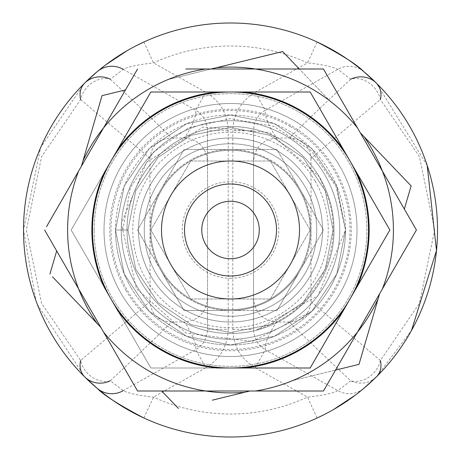 <?xml version="1.0" encoding="UTF-8"?>
<svg xmlns="http://www.w3.org/2000/svg" width="460" height="460" viewBox="0 0 460 460"><rect width="100%" height="100%" fill="white"/><g stroke="black" fill="none" stroke-linecap="round" stroke-linejoin="round"><path stroke-width="0.34" stroke-dasharray="2.3 1.72" d="M84.565 83.208L40.675 147.476L23.517 230L36.012 300.84M37.306 304.296L84.565 376.792M324.219 414.575L333.448 409.595M355.482 395.019L356.402 394.318M317.135 41.992L307.51 62.882C322.609 64.544 332.695 66.694 337.772 69.345L350.727 79.218A23 18.4 -132.9 0 1 380.397 99.515L419.411 156.647L434.666 230L419.411 303.353L380.397 360.485A23 18.4 -47.1 0 1 350.727 380.782A23 22.35 -134.8 0 0 376.464 376.792L411.453 330.55M427.202 165.479L376.464 83.208M136.81 45.425L127.581 50.404M105.547 64.981L104.627 65.682M380.397 360.485L311.017 301.634C309.718 314.513 302.49 321.304 289.34 322C307.384 339.813 327.848 359.409 350.727 380.782L337.772 390.655C332.758 393.288 322.673 395.439 307.51 397.118A184 184 0 0 1 153.519 397.118C138.42 395.456 128.334 393.306 123.257 390.655L110.302 380.782A23 18.4 47.1 0 1 80.632 360.485L41.618 303.353L26.364 230L41.618 156.647L80.632 99.515A23 18.4 132.9 0 1 110.302 79.218L123.257 69.345C128.271 66.711 138.356 64.561 153.519 62.882A184 184 0 0 1 307.51 62.882L255.208 92.287C240.827 101.062 233.364 113.856 232.817 130.674L232.817 329.325C233.381 346.173 240.844 358.972 255.208 367.712L307.51 397.118L317.135 418.008A207 207 0 0 1 143.894 418.008A207 207 0 0 0 317.135 418.008M110.302 380.782C133.084 359.513 153.548 339.917 171.689 322L184.517 322C192.596 334.38 196.334 343.631 195.73 349.749L205.821 367.712L153.519 397.118L143.894 418.008M255.208 367.712L265.299 349.749L337.772 390.655A23 22.707 -130.1 0 0 363.722 388.441M253.517 297.965L253.517 329.325C253.977 338.508 257.911 345.316 265.299 349.749C264.701 343.637 268.445 334.391 276.517 322C262.321 320.378 254.65 312.369 253.517 297.965L253.517 162.035C254.598 147.643 262.269 139.627 276.517 138C268.433 125.62 264.695 116.368 265.299 110.251L337.772 69.345A23 22.707 130.1 0 1 363.722 71.559M143.894 41.992L153.519 62.882L205.821 92.287L195.73 110.251C196.328 116.363 192.585 125.614 184.517 138L171.689 138C153.548 120.083 133.084 100.487 110.302 79.218M205.821 367.712C220.202 358.938 227.665 346.144 228.217 329.325L207.517 329.325C207.109 338.37 203.182 345.178 195.73 349.749L123.257 390.655M228.217 329.325L228.217 130.674C227.648 113.827 220.185 101.027 205.821 92.287M289.34 322L276.517 322M350.727 79.218C327.945 100.487 307.481 120.083 289.34 138C302.45 138.661 309.678 145.452 311.017 158.367L380.397 99.515M311.017 158.367L311.017 301.634M276.517 138L289.34 138M232.817 329.325L253.517 329.325L253.517 130.674C253.92 121.63 257.847 114.822 265.299 110.251L255.208 92.287M123.257 69.345L195.73 110.251C203.119 114.684 207.052 121.492 207.517 130.674L207.517 329.325L207.517 130.674L228.217 130.674M80.632 99.515L150.017 158.367L150.017 301.634L80.632 360.485M171.689 322C158.579 321.339 151.352 314.548 150.017 301.634M150.017 158.367C151.311 145.487 158.539 138.696 171.689 138M184.517 138C198.708 139.621 206.379 147.631 207.517 162.035M207.517 297.965C206.431 312.357 198.76 320.373 184.517 322M253.517 162.035L253.517 130.674L232.817 130.674M160.799 270.25L184.04 310.5L276.989 310.5L323.466 230L276.989 149.5L184.04 149.5L137.563 230L160.799 270.25A80.5 80.5 0 0 0 300.23 270.25L323.466 230L276.989 149.5L184.04 149.5L137.563 230L184.04 310.5L276.989 310.5L300.23 270.25A80.5 80.5 0 0 0 230.517 149.5A80.5 80.5 0 0 0 160.799 270.25M230.517 310.5A80.5 80.5 0 0 0 300.23 189.75A80.5 80.5 0 0 0 160.799 189.75A80.5 80.5 0 0 0 230.517 310.5L184.04 310.5L137.563 230L184.04 149.5L276.989 149.5L323.466 230L276.989 310.5L323.466 230L276.989 149.5L184.04 149.5L137.563 230L184.04 310.5L230.517 310.5M230.517 126.5A103.5 103.5 0 0 0 140.881 281.75A103.5 103.5 0 0 0 320.148 281.75A103.5 103.5 0 0 0 230.517 126.5A103.5 103.5 0 0 1 320.148 281.75A103.5 103.5 0 0 1 140.881 281.75A103.5 103.5 0 0 1 230.517 126.5A103.5 103.5 0 0 1 320.148 281.75A103.5 103.5 0 0 1 140.881 281.75A103.5 103.5 0 0 1 230.517 126.5M122.803 230L130.381 187.87L153.577 152.018L188.767 127.736L230.517 118.645L273.959 126.471L311.012 150.426L336.093 186.731L345.517 230L336.76 274.01L311.834 311.316L274.522 336.248L230.517 345L186.507 336.248L149.195 311.316L124.269 274.01L115.517 230L124.269 185.989L149.195 148.683L186.507 123.751L230.517 115L274.522 123.751L311.834 148.683L336.76 185.989L345.517 230L336.76 274.01L311.834 311.316L274.522 336.248L230.517 345L186.507 336.248L149.195 311.316L124.269 274.01L115.517 230L124.269 185.989L149.195 148.683L186.507 123.751L230.517 115L274.522 123.751L311.834 148.683L336.76 185.989L345.517 230L336.76 274.01L311.834 311.316L274.522 336.248L230.517 345L186.507 336.248L149.195 311.316L124.269 274.01L115.517 230L124.269 185.989L149.195 148.683L186.507 123.751L230.517 115L274.522 123.751L311.834 148.683L336.76 185.989L345.517 230L336.76 274.01L311.834 311.316L274.522 336.248L230.517 345L186.507 336.248L149.195 311.316L124.269 274.01L115.517 230L124.269 185.989L149.195 148.683L186.507 123.751L230.517 115L274.522 123.751L311.834 148.683L336.76 185.989L345.517 230L336.76 274.01L311.834 311.316L274.522 336.248L230.517 345L186.507 336.248L149.195 311.316L124.269 274.01L115.517 230L124.269 185.989L149.195 148.683L186.507 123.751L230.517 115L274.522 123.751L311.834 148.683L336.76 185.989L345.517 230L336.76 274.01L311.834 311.316L274.522 336.248L230.517 345L186.507 336.248L149.195 311.316L124.269 274.01L115.517 230L124.269 185.989L149.195 148.683L186.507 123.751L230.517 115L274.522 123.751L311.834 148.683L336.76 185.989L345.517 230L336.76 274.01L311.834 311.316L274.522 336.248L230.517 345L186.507 336.248L149.195 311.316L124.269 274.01L115.517 230L124.269 185.989L149.195 148.683L186.507 123.751L230.517 115L274.522 123.751L311.834 148.683L336.76 185.989L345.517 230L336.76 274.01L311.834 311.316L274.522 336.248L230.517 345L186.507 336.248L149.195 311.316L124.269 274.01L115.517 230L124.269 185.989L149.195 148.683L186.507 123.751L230.517 115L274.522 123.751L311.834 148.683L336.76 185.989L345.517 230L336.76 274.01L311.834 311.316L274.522 336.248L230.517 345L186.507 336.248L149.195 311.316L124.269 274.01L115.517 230L124.269 185.989L149.195 148.683L186.507 123.751L230.517 115L274.522 123.751L311.834 148.683L336.76 185.989L345.517 230L336.76 274.01L311.834 311.316L274.522 336.248L230.517 345L186.507 336.248L149.195 311.316L124.269 274.01L115.517 230L124.269 185.989L149.195 148.683L186.507 123.751L230.517 115L274.522 123.751L311.834 148.683L336.76 185.989L345.517 230L336.76 274.01L311.834 311.316L274.522 336.248L230.517 345L186.507 336.248L149.195 311.316L124.269 274.01L115.517 230L124.269 185.989L149.195 148.683L186.507 123.751L230.517 115L274.522 123.751L311.834 148.683L336.76 185.989L345.517 230L336.76 274.01L311.834 311.316L274.522 336.248L230.517 345L186.507 336.248L149.195 311.316L124.269 274.01L115.517 230L124.269 185.989L149.195 148.683L186.507 123.751L230.517 115L274.522 123.751L311.834 148.683L336.76 185.989L345.517 230L336.76 274.01L311.834 311.316L274.522 336.248L230.517 345L186.507 336.248L149.195 311.316L124.269 274.01L115.517 230L124.269 185.989L149.195 148.683L186.507 123.751L230.517 115L274.522 123.751L311.834 148.683L336.76 185.989L345.517 230L336.76 274.01L311.834 311.316L274.522 336.248L230.517 345L186.507 336.248L149.195 311.316L124.269 274.01L115.517 230L124.269 185.989L149.195 148.683L186.507 123.751L230.517 115L274.522 123.751L311.834 148.683L336.76 185.989L345.517 230L336.76 274.01L311.834 311.316L274.522 336.248L230.517 345L186.507 336.248L149.195 311.316L124.269 274.01L115.517 230L124.269 185.989L149.195 148.683L186.507 123.751L230.517 115L274.522 123.751L311.834 148.683L336.76 185.989L345.517 230L336.76 274.01L311.834 311.316L274.522 336.248L230.517 345L186.507 336.248L149.195 311.316L124.269 274.01L115.517 230L124.269 185.989L149.195 148.683L186.507 123.751L230.517 115L274.522 123.751L311.834 148.683L336.76 185.989L345.517 230L336.76 274.01L311.834 311.316L274.522 336.248L230.517 345L186.507 336.248L149.195 311.316L124.269 274.01L115.517 230L124.269 185.989L149.195 148.683L186.507 123.751L230.517 115L274.522 123.751L311.834 148.683L336.76 185.989L345.517 230L336.76 274.01L311.834 311.316L274.522 336.248L230.517 345L186.507 336.248L149.195 311.316L124.269 274.01L115.517 230L124.269 185.989L149.195 148.683L186.507 123.751L230.517 115L274.522 123.751L311.834 148.683L336.76 185.989L345.517 230L336.76 274.01L311.834 311.316L274.522 336.248L230.517 345L186.507 336.248L149.195 311.316L124.269 274.01L115.517 230L124.269 185.989L149.195 148.683L186.507 123.751L230.517 115L274.522 123.751L311.834 148.683L336.76 185.989L345.517 230L336.76 274.01L311.834 311.316L274.522 336.248L230.517 345L186.507 336.248L149.195 311.316L124.269 274.01L115.517 230L124.269 185.989L149.195 148.683L186.507 123.751L230.517 115L274.522 123.751L311.834 148.683L336.76 185.989L345.517 230L336.76 274.01L311.834 311.316L274.522 336.248L230.517 345L186.507 336.248L149.195 311.316L124.269 274.01L115.517 230L124.269 185.989L149.195 148.683L186.507 123.751L230.517 115L274.522 123.751L311.834 148.683L336.76 185.989L345.517 230L336.76 274.01L311.834 311.316L274.522 336.248L230.517 345L186.507 336.248L149.195 311.316L124.269 274.01L115.517 230L124.269 185.989L149.195 148.683L186.507 123.751L230.517 115L274.522 123.751L311.834 148.683L336.76 185.989L345.517 230A115 115 0 0 1 311.834 311.316L336.76 274.01L345.517 230L336.76 185.989L311.834 148.683L274.522 123.751L230.517 115L186.507 123.751L149.195 148.683L124.269 185.989L115.517 230L124.269 274.01L149.195 311.316L186.507 336.248L230.517 345L274.522 336.248L311.834 311.316L336.76 274.01L345.517 230L336.76 185.989L311.834 148.683L274.522 123.751L230.517 115L186.507 123.751L149.195 148.683L124.269 185.989L115.517 230L124.269 274.01L149.195 311.316L186.507 336.248L230.517 345L274.522 336.248L311.834 311.316L336.76 274.01L345.517 230L336.76 185.989L311.834 148.683L274.522 123.751L230.517 115L186.507 123.751L149.195 148.683L124.269 185.989L115.517 230L124.269 274.01L149.195 311.316L186.507 336.248L230.517 345L274.522 336.248L311.834 311.316L336.76 274.01L345.517 230L336.76 185.989L311.834 148.683L274.522 123.751L230.517 115L186.507 123.751L149.195 148.683L124.269 185.989L115.517 230L124.269 274.01L149.195 311.316L186.507 336.248L230.517 345L274.522 336.248L311.834 311.316L336.76 274.01L345.517 230L336.76 185.989L311.834 148.683L274.522 123.751L230.517 115L186.507 123.751L149.195 148.683L124.269 185.989L115.517 230L124.269 274.01L149.195 311.316L186.507 336.248L230.517 345L274.522 336.248L311.834 311.316L336.76 274.01L345.517 230L336.76 185.989L311.834 148.683L274.522 123.751L230.517 115L186.507 123.751L149.195 148.683L124.269 185.989L115.517 230L124.269 274.01L149.195 311.316L186.507 336.248L230.517 345L274.522 336.248L311.834 311.316L336.76 274.01L345.517 230L336.76 185.989L311.834 148.683L274.522 123.751L230.517 115L186.507 123.751L149.195 148.683L124.269 185.989L115.517 230L124.269 274.01L149.195 311.316L186.507 336.248L230.517 345L274.522 336.248L311.834 311.316L336.76 274.01L345.517 230L336.76 185.989L311.834 148.683L274.522 123.751L230.517 115L186.507 123.751L149.195 148.683L124.269 185.989L115.517 230L124.269 274.01L149.195 311.316L186.507 336.248L230.517 345L274.522 336.248L311.834 311.316L336.76 274.01L345.517 230L336.76 185.989L311.834 148.683L274.522 123.751L230.517 115L186.507 123.751L149.195 148.683L124.269 185.989L115.517 230L124.269 274.01L149.195 311.316L186.507 336.248L230.517 345L274.522 336.248L311.834 311.316L336.76 274.01L345.517 230L336.76 185.989L311.834 148.683L274.522 123.751L230.517 115L186.507 123.751L149.195 148.683L124.269 185.989L115.517 230L124.269 274.01L149.195 311.316L186.507 336.248L230.517 345L274.522 336.248L311.834 311.316L336.76 274.01L345.517 230L336.76 185.989L311.834 148.683L274.522 123.751L230.517 115L186.507 123.751L149.195 148.683L124.269 185.989L115.517 230L124.269 274.01L149.195 311.316L186.507 336.248L230.517 345L274.522 336.248L311.834 311.316L336.76 274.01L345.517 230L336.76 185.989L311.834 148.683L274.522 123.751L230.517 115L186.507 123.751L149.195 148.683L124.269 185.989L115.517 230L124.269 274.01L149.195 311.316L186.507 336.248L230.517 345L274.522 336.248L311.834 311.316L336.76 274.01L345.517 230L336.76 185.989L311.834 148.683L274.522 123.751L230.517 115L186.507 123.751L149.195 148.683L124.269 185.989L115.517 230L124.269 274.01L149.195 311.316L186.507 336.248L230.517 345L274.522 336.248L311.834 311.316L336.76 274.01L345.517 230L336.76 185.989L311.834 148.683L274.522 123.751L230.517 115L186.507 123.751L149.195 148.683L124.269 185.989L115.517 230L124.269 274.01L149.195 311.316L186.507 336.248L230.517 345L274.522 336.248L311.834 311.316L336.76 274.01L345.517 230L336.76 185.989L311.834 148.683L274.522 123.751L230.517 115L186.507 123.751L149.195 148.683L124.269 185.989L115.517 230L124.269 274.01L149.195 311.316L186.507 336.248L230.517 345L274.522 336.248L311.834 311.316L336.76 274.01L345.517 230L336.76 185.989L311.834 148.683L274.522 123.751L230.517 115L186.507 123.751L149.195 148.683L124.269 185.989L115.517 230L124.269 274.01L149.195 311.316L186.507 336.248L230.517 345L274.522 336.248L311.834 311.316L336.76 274.01L345.517 230L336.76 185.989L311.834 148.683L274.522 123.751L230.517 115L186.507 123.751L149.195 148.683L124.269 185.989L115.517 230L124.269 274.01L149.195 311.316L186.507 336.248L230.517 345L274.522 336.248L311.834 311.316L336.76 274.01L345.517 230L336.76 185.989L311.834 148.683L274.522 123.751L230.517 115L186.507 123.751L149.195 148.683L124.269 185.989L115.517 230L124.269 274.01L149.195 311.316L186.507 336.248L230.517 345L274.522 336.248L311.834 311.316L336.76 274.01L345.517 230L336.76 185.989L311.834 148.683L274.522 123.751L230.517 115L186.507 123.751L149.195 148.683L124.269 185.989L115.517 230L124.269 274.01L149.195 311.316L186.507 336.248L230.517 345L274.522 336.248L311.834 311.316L336.76 274.01L345.517 230L336.76 185.989L311.834 148.683L274.522 123.751L230.517 115L186.507 123.751L149.195 148.683L124.269 185.989L115.517 230L124.269 274.01L149.195 311.316L186.507 336.248L230.517 345L274.522 336.248L311.834 311.316L336.76 274.01L345.517 230L336.76 185.989L311.834 148.683L274.522 123.751L230.517 115L186.507 123.751L149.195 148.683L124.269 185.989L115.517 230L124.269 274.01L149.195 311.316L186.507 336.248L230.517 345L274.522 336.248L311.834 311.316L336.76 274.01L345.517 230L336.76 185.989L311.834 148.683L274.522 123.751L230.517 115L186.507 123.751L149.195 148.683L124.269 185.989L115.517 230L127.966 230L135.769 190.756L157.998 157.487L191.268 135.257L230.517 127.449L269.761 135.257L303.031 157.487L325.26 190.756L333.063 230L325.26 269.244L303.031 302.513L269.761 324.743L230.517 332.551L191.268 324.743L157.998 302.513L135.769 269.244L127.966 230L135.769 190.756L157.998 157.487L191.268 135.257L230.517 127.449L269.761 135.257L303.031 157.487L325.26 190.756L333.063 230L325.26 269.244L303.031 302.513L269.761 324.743L230.517 332.551L191.268 324.743L157.998 302.513L135.769 269.244L127.966 230L135.769 190.756L157.998 157.487L191.268 135.257L230.517 127.449L269.761 135.257L303.031 157.487L325.26 190.756L333.063 230L325.26 269.244L303.031 302.513L269.761 324.743L230.517 332.551L191.268 324.743L157.998 302.513L135.769 269.244L127.966 230L135.769 190.756L157.998 157.487L191.268 135.257L230.517 127.449L269.761 135.257L303.031 157.487L325.26 190.756L333.063 230L325.26 269.244L303.031 302.513L269.761 324.743L230.517 332.551L191.268 324.743L157.998 302.513L135.769 269.244L127.966 230L135.769 190.756L157.998 157.487L191.268 135.257L230.517 127.449L269.761 135.257L303.031 157.487L325.26 190.756L333.063 230L325.26 269.244L303.031 302.513L269.761 324.743L230.517 332.551L191.268 324.743L157.998 302.513L135.769 269.244L127.966 230L135.769 190.756L157.998 157.487L191.268 135.257L230.517 127.449L269.761 135.257L303.031 157.487L325.26 190.756L333.063 230L325.26 269.244L303.031 302.513L269.761 324.743L230.517 332.551L191.268 324.743L157.998 302.513L135.769 269.244L127.966 230L135.769 190.756L157.998 157.487L191.268 135.257L230.517 127.449L269.761 135.257L303.031 157.487L325.26 190.756L333.063 230L325.26 269.244L303.031 302.513L269.761 324.743L230.517 332.551L191.268 324.743L157.998 302.513L135.769 269.244L127.966 230L135.769 190.756L157.998 157.487L191.268 135.257L230.517 127.449L269.761 135.257L303.031 157.487L325.26 190.756L333.063 230L325.26 269.244L303.031 302.513L269.761 324.743L230.517 332.551L191.268 324.743L157.998 302.513L135.769 269.244L127.966 230L135.769 190.756L157.998 157.487L191.268 135.257L230.517 127.449L269.761 135.257L303.031 157.487L325.26 190.756L333.063 230L325.26 269.244L303.031 302.513L269.761 324.743L230.517 332.551L191.268 324.743L157.998 302.513L135.769 269.244L127.966 230L135.769 190.756L157.998 157.487L191.268 135.257L230.517 127.449L269.761 135.257L303.031 157.487L325.26 190.756L333.063 230L325.26 269.244L303.031 302.513L269.761 324.743L230.517 332.551L191.268 324.743L157.998 302.513L135.769 269.244L127.966 230L135.769 190.756L157.998 157.487L191.268 135.257L230.517 127.449L269.761 135.257L303.031 157.487L325.26 190.756L333.063 230L325.26 269.244L303.031 302.513L269.761 324.743L230.517 332.551L191.268 324.743L157.998 302.513L135.769 269.244L127.966 230L135.769 190.756L157.998 157.487L191.268 135.257L230.517 127.449L269.761 135.257L303.031 157.487L325.26 190.756L333.063 230L325.26 269.244L303.031 302.513L269.761 324.743L230.517 332.551L191.268 324.743L157.998 302.513L135.769 269.244L127.966 230L135.769 190.756L157.998 157.487L191.268 135.257L230.517 127.449L269.761 135.257L303.031 157.487L325.26 190.756L333.063 230L325.26 269.244L303.031 302.513L269.761 324.743L230.517 332.551L191.268 324.743L157.998 302.513L135.769 269.244L127.966 230L135.769 190.756L157.998 157.487L191.268 135.257L230.517 127.449L269.761 135.257L303.031 157.487L325.26 190.756L333.063 230L325.26 269.244L303.031 302.513L269.761 324.743L230.517 332.551L191.268 324.743L157.998 302.513L135.769 269.244L127.966 230L135.769 190.756L157.998 157.487L191.268 135.257L230.517 127.449L269.761 135.257L303.031 157.487L325.26 190.756L333.063 230L325.26 269.244L303.031 302.513L269.761 324.743L230.517 332.551L191.268 324.743L157.998 302.513L135.769 269.244L127.966 230L135.769 190.756L157.998 157.487L191.268 135.257L230.517 127.449L269.761 135.257L303.031 157.487L325.26 190.756L333.063 230L325.26 269.244L303.031 302.513L269.761 324.743L230.517 332.551L191.268 324.743L157.998 302.513L135.769 269.244L127.966 230L135.769 190.756L157.998 157.487L191.268 135.257L230.517 127.449L269.761 135.257L303.031 157.487L325.26 190.756L333.063 230L325.26 269.244L303.031 302.513L269.761 324.743L230.517 332.551L191.268 324.743L157.998 302.513L135.769 269.244L127.966 230L135.769 190.756L157.998 157.487L191.268 135.257L230.517 127.449L269.761 135.257L303.031 157.487L325.26 190.756L333.063 230L325.26 269.244L303.031 302.513L269.761 324.743L230.517 332.551L191.268 324.743L157.998 302.513L135.769 269.244L127.966 230L135.769 190.756L157.998 157.487L191.268 135.257L230.517 127.449L269.761 135.257L303.031 157.487L325.26 190.756L333.063 230L325.26 269.244L303.031 302.513L269.761 324.743L230.517 332.551L191.268 324.743L157.998 302.513L135.769 269.244L127.966 230L135.769 190.756L157.998 157.487L191.268 135.257L230.517 127.449L269.761 135.257L303.031 157.487L325.26 190.756L333.063 230L325.26 269.244L303.031 302.513L269.761 324.743L230.517 332.551L191.268 324.743L157.998 302.513L135.769 269.244L127.966 230L135.769 190.756L157.998 157.487L191.268 135.257L230.517 127.449L269.761 135.257L303.031 157.487L325.26 190.756L333.063 230L325.26 269.244L303.031 302.513L269.761 324.743L230.517 332.551L191.268 324.743L157.998 302.513L135.769 269.244L127.966 230L135.769 190.756L157.998 157.487L191.268 135.257L230.517 127.449L269.761 135.257L303.031 157.487L325.26 190.756L333.063 230L325.26 269.244L303.031 302.513L269.761 324.743L230.517 332.551L191.268 324.743L157.998 302.513L135.769 269.244L127.966 230L135.769 190.756L157.998 157.487L191.268 135.257L230.517 127.449L269.761 135.257L303.031 157.487L325.26 190.756L319.338 176.864A103.5 103.5 0 0 0 133.072 264.897A103.5 103.5 0 0 0 255.748 330.378L317.964 295.711L345.517 230A115 115 0 0 1 230.517 345A115 115 0 0 1 115.517 230L127.966 230L135.769 190.756L157.998 157.487L191.268 135.257L230.517 127.449L269.761 135.257L303.031 157.487L325.26 190.756L333.063 230L325.26 269.244L303.031 302.513L269.761 324.743L230.517 332.551L191.268 324.743L157.998 302.513L135.769 269.244L127.966 230L135.769 190.756L157.998 157.487L191.268 135.257L230.517 127.449L269.761 135.257L303.031 157.487L325.26 190.756L333.063 230L325.26 269.244L303.031 302.513L269.761 324.743L230.517 332.551L191.268 324.743L157.998 302.513L135.769 269.244L127.966 230L135.769 190.756L157.998 157.487L191.268 135.257L230.517 127.449L269.761 135.257L303.031 157.487L325.26 190.756L333.063 230L325.26 269.244L303.031 302.513L269.761 324.743L230.517 332.551L191.268 324.743L157.998 302.513L135.769 269.244L127.966 230L135.769 190.756L157.998 157.487L191.268 135.257L230.517 127.449L269.761 135.257L303.031 157.487L325.26 190.756L333.063 230L325.26 269.244L303.031 302.513L269.761 324.743L230.517 332.551L191.268 324.743L157.998 302.513L135.769 269.244L127.966 230L135.769 190.756L157.998 157.487L191.268 135.257L230.517 127.449L269.761 135.257L303.031 157.487L325.26 190.756L333.063 230L325.26 269.244L303.031 302.513L269.761 324.743L230.517 332.551L191.268 324.743L157.998 302.513L135.769 269.244L127.966 230L135.769 190.756L157.998 157.487L191.268 135.257L230.517 127.449L269.761 135.257L303.031 157.487L325.26 190.756L333.063 230L325.26 269.244L303.031 302.513L269.761 324.743L230.517 332.551L191.268 324.743L157.998 302.513L135.769 269.244L127.966 230L135.769 190.756L157.998 157.487L191.268 135.257L230.517 127.449L269.761 135.257L303.031 157.487L325.26 190.756L333.063 230L325.26 269.244L303.031 302.513L269.761 324.743L230.517 332.551L191.268 324.743L157.998 302.513L135.769 269.244L127.966 230L135.769 190.756L157.998 157.487L191.268 135.257L230.517 127.449L269.761 135.257L303.031 157.487L325.26 190.756L333.063 230L325.26 269.244L303.031 302.513L269.761 324.743L230.517 332.551L191.268 324.743L157.998 302.513L135.769 269.244L127.966 230L135.769 190.756L157.998 157.487L191.268 135.257L230.517 127.449L269.761 135.257L303.031 157.487L325.26 190.756L333.063 230L325.26 269.244L303.031 302.513L269.761 324.743L230.517 332.551L191.268 324.743L157.998 302.513L135.769 269.244L127.966 230L135.769 190.756L157.998 157.487L191.268 135.257L230.517 127.449L269.761 135.257L303.031 157.487L325.26 190.756L333.063 230L325.26 269.244L303.031 302.513L269.761 324.743L230.517 332.551L191.268 324.743L157.998 302.513L135.769 269.244L127.966 230L135.769 190.756L157.998 157.487L191.268 135.257L230.517 127.449L269.761 135.257L303.031 157.487L325.26 190.756L333.063 230L325.26 269.244L303.031 302.513L269.761 324.743L230.517 332.551L191.268 324.743L157.998 302.513L135.769 269.244L127.966 230L135.769 190.756L157.998 157.487L191.268 135.257L230.517 127.449L269.761 135.257L303.031 157.487L325.26 190.756L333.063 230L325.26 269.244L303.031 302.513L269.761 324.743L230.517 332.551L191.268 324.743L157.998 302.513L135.769 269.244L127.966 230L135.769 190.756L157.998 157.487L191.268 135.257L230.517 127.449L269.761 135.257L303.031 157.487L325.26 190.756L333.063 230L325.26 269.244L303.031 302.513L269.761 324.743L230.517 332.551L191.268 324.743L157.998 302.513L135.769 269.244L127.966 230L135.769 190.756L157.998 157.487L191.268 135.257L230.517 127.449L269.761 135.257L303.031 157.487L325.26 190.756L333.063 230L325.26 269.244L303.031 302.513L269.761 324.743L230.517 332.551L191.268 324.743L157.998 302.513L135.769 269.244L127.966 230L135.769 190.756L157.998 157.487L191.268 135.257L230.517 127.449L269.761 135.257L303.031 157.487L325.26 190.756L333.063 230L325.26 269.244L303.031 302.513L269.761 324.743L230.517 332.551L191.268 324.743L157.998 302.513L135.769 269.244L127.966 230L135.769 190.756L157.998 157.487L191.268 135.257L230.517 127.449L269.761 135.257L303.031 157.487L325.26 190.756L333.063 230L325.26 269.244L303.031 302.513L269.761 324.743L230.517 332.551L191.268 324.743L157.998 302.513L135.769 269.244L127.966 230L135.769 190.756L157.998 157.487L191.268 135.257L230.517 127.449L269.761 135.257L303.031 157.487L325.26 190.756L333.063 230L325.26 269.244L303.031 302.513L269.761 324.743L230.517 332.551L191.268 324.743L157.998 302.513L135.769 269.244L127.966 230L135.769 190.756L157.998 157.487L191.268 135.257L230.517 127.449L269.761 135.257L303.031 157.487L325.26 190.756L333.063 230L325.26 269.244L303.031 302.513L269.761 324.743L230.517 332.551L191.268 324.743L157.998 302.513L135.769 269.244L127.966 230L135.769 190.756L157.998 157.487L191.268 135.257L230.517 127.449L269.761 135.257L303.031 157.487L325.26 190.756L333.063 230L325.26 269.244L303.031 302.513L269.761 324.743L230.517 332.551L191.268 324.743L157.998 302.513L135.769 269.244L127.966 230L135.769 190.756L157.998 157.487L191.268 135.257L230.517 127.449L269.761 135.257L303.031 157.487L325.26 190.756L333.063 230L325.26 269.244L303.031 302.513L269.761 324.743L230.517 332.551L191.268 324.743L157.998 302.513L135.769 269.244L127.966 230L135.769 190.756L157.998 157.487L191.268 135.257L230.517 127.449L269.761 135.257L303.031 157.487L325.26 190.756L333.063 230L325.26 269.244L303.031 302.513L269.761 324.743L230.517 332.551L191.268 324.743L157.998 302.513L135.769 269.244L127.966 230L135.769 190.756L157.998 157.487L191.268 135.257L230.517 127.449L269.761 135.257L303.031 157.487L325.26 190.756L333.063 230L325.26 269.244L303.031 302.513L269.761 324.743L230.517 332.551L191.268 324.743L157.998 302.513L135.769 269.244L127.966 230L135.769 190.756L157.998 157.487L191.268 135.257L230.517 127.449L269.761 135.257L303.031 157.487L325.26 190.756L333.063 230L325.26 269.244L303.031 302.513L269.761 324.743C321.022 304.917 347.484 241.017 325.26 190.756M311.834 311.316L252.27 341.516L186.15 333.092L136.453 288.621L121.29 223.692L146.613 162.081L203.228 127.075L269.548 132.52L319.338 176.864M255.748 330.378L269.761 324.743M310.19 230L270.353 299L190.676 299L150.84 230L190.676 161L270.353 161L310.19 230L270.353 299L190.676 299L150.84 230L190.676 161L270.353 161L310.19 230M230.517 368A138 138 0 0 1 111.004 161A138 138 0 0 1 350.025 161A138 138 0 0 1 230.517 368L217.12 368M350.025 161L356.724 172.603M389.861 230L310.19 92L150.84 92L71.168 230L150.84 368L310.19 368L389.861 230L310.19 368L150.84 368L71.168 230L150.84 92L310.19 92L389.861 230L323.035 345.747M265.017 289.754A69 69 0 0 1 161.517 230A69 69 0 0 1 265.017 170.246A69 69 0 0 1 265.017 289.754M111.004 299A138 138 0 0 1 230.517 92A138 138 0 0 1 350.025 299A138 138 0 0 1 111.004 299A138 138 0 0 1 230.517 92A138 138 0 0 1 350.025 299A138 138 0 0 1 111.004 299M155.819 273.125A86.25 86.25 0 0 1 230.517 143.75A86.25 86.25 0 0 1 305.21 273.125A86.25 86.25 0 0 1 155.819 273.125A86.25 86.25 0 0 1 230.517 143.75A86.25 86.25 0 0 1 305.21 273.125A86.25 86.25 0 0 1 155.819 273.125M135.901 284.625A109.25 109.25 0 0 1 230.517 120.75A109.25 109.25 0 0 1 325.128 284.625A109.25 109.25 0 0 1 135.901 284.625A109.25 109.25 0 0 1 230.517 120.75A109.25 109.25 0 0 1 325.128 284.625A109.25 109.25 0 0 1 135.901 284.625A109.25 109.25 0 0 0 285.142 324.61A109.25 109.25 0 0 0 325.128 175.375A109.25 109.25 0 0 0 175.892 135.389A109.25 109.25 0 0 0 135.901 284.625A109.25 109.25 0 0 1 230.517 120.75A109.25 109.25 0 0 1 325.128 284.625A109.25 109.25 0 0 1 135.901 284.625A109.25 109.25 0 0 1 230.517 120.75A109.25 109.25 0 0 1 325.128 284.625A109.25 109.25 0 0 1 135.901 284.625M217.12 92L230.517 92M290.271 126.5A119.514 119.514 0 0 1 315.019 314.508A119.514 119.514 0 0 1 127.017 289.754A119.514 119.514 0 0 1 290.271 126.5M111.004 161L137.994 114.252M125.942 290.375A120.75 120.75 0 0 0 335.087 290.375A120.75 120.75 0 0 0 230.517 109.25A120.75 120.75 0 0 0 125.942 290.375M230.517 309.672A79.672 79.672 0 0 0 299.517 190.164A79.672 79.672 0 0 0 161.517 190.164A79.672 79.672 0 0 0 230.517 309.672A79.672 79.672 0 0 0 270.353 161A79.672 79.672 0 0 0 153.554 209.38A79.672 79.672 0 0 0 230.517 309.672M230.517 278.3A48.3 48.3 0 0 0 272.343 205.85A48.3 48.3 0 0 0 188.686 205.85A48.3 48.3 0 0 0 230.517 278.3M411.113 185.903L364.05 136.689A162.909 162.909 0 0 1 392.023 251.275A162.909 162.909 0 0 0 382.369 171.022A162.909 162.909 0 0 1 382.369 288.978L416.421 230L357.518 127.978A162.909 162.909 0 0 0 255.369 69L185.742 69M288.661 69L268.709 69M137.563 69L103.511 127.978A162.909 162.909 0 0 1 205.66 69M192.378 391L205.66 391A162.909 162.909 0 0 1 103.511 332.022L135.671 387.728M44.608 230L78.66 288.978A162.909 162.909 0 0 1 78.66 171.022L46.494 226.728M52.52 276.822L96.979 323.311A162.909 162.909 0 0 1 69.006 208.725A162.909 162.909 0 0 0 78.66 288.978L103.511 332.022M211.146 69L168.182 79.488A162.909 162.909 0 0 0 103.511 127.978L78.66 171.022M212.319 400.171L244.559 392.299A162.909 162.909 0 0 1 131.336 359.237A162.909 162.909 0 0 0 205.66 391L255.369 391A162.909 162.909 0 0 0 357.518 332.022L382.369 288.978M262.033 391L288.661 391M100.97 99.268L81.397 166.273M161.713 391L178.399 408.451M360.059 360.732L378.091 298.988A162.909 162.909 0 0 1 292.847 380.512L335.541 370.087L292.847 380.512A162.909 162.909 0 0 0 357.518 332.022M255.369 69A162.909 162.909 0 0 1 329.693 100.763L299.316 69L329.693 100.763A162.909 162.909 0 0 0 216.47 67.7L168.182 79.488A162.909 162.909 0 0 0 82.938 161.011M255.179 58.247L216.47 67.7M378.091 298.988L379.632 293.727M255.064 330.544A103.5 103.5 0 0 1 131.163 200.986A103.5 103.5 0 0 1 305.313 158.464A103.5 103.5 0 0 1 255.064 330.544A103.5 103.5 0 0 1 131.163 200.986A103.5 103.5 0 0 1 305.313 158.464A103.5 103.5 0 0 1 255.064 330.544M100.769 327.273L96.979 323.311M249.883 391L244.559 392.299M360.26 132.727L364.05 136.689M94.168 230A136.35 136.35 0 0 1 298.69 111.918A136.35 136.35 0 0 1 298.69 348.082A136.35 136.35 0 0 1 94.168 230A136.35 136.35 0 0 1 298.69 111.918A136.35 136.35 0 0 1 298.69 348.082A136.35 136.35 0 0 1 94.168 230M138.517 230A92 92 0 0 1 276.517 150.328A92 92 0 0 1 276.517 309.672A92 92 0 0 1 138.517 230A92 92 0 0 1 276.517 150.328A92 92 0 0 1 276.517 309.672A92 92 0 0 1 138.517 230M104.017 230A126.5 126.5 0 0 1 293.767 120.445A126.5 126.5 0 0 1 293.767 339.555A126.5 126.5 0 0 1 104.017 230A126.5 126.5 0 0 1 293.767 120.445A126.5 126.5 0 0 1 293.767 339.555A126.5 126.5 0 0 1 104.017 230M259.267 230A28.75 28.75 0 0 0 216.142 205.102A28.75 28.75 0 0 0 216.142 254.897A28.75 28.75 0 0 0 259.267 230M130.922 287.5A115 115 0 0 0 330.108 287.5A115 115 0 0 0 230.517 115A115 115 0 0 0 130.922 287.5M315.169 181.125A97.75 97.75 0 0 1 230.517 327.75A97.75 97.75 0 0 1 145.86 181.125A97.75 97.75 0 0 1 315.169 181.125"/><path stroke-width="0.69" d="M23.517 230A207 207 0 0 1 334.017 50.732A207 207 0 0 1 334.017 409.268A207 207 0 0 1 23.517 230M36.012 300.84L37.306 304.296M110.302 380.782A23 22.35 134.8 0 1 84.565 376.792L97.307 388.441C103.626 395.105 119.157 404.961 143.894 418.008M317.135 418.008L324.219 414.575M333.448 409.595L355.482 395.019M356.402 394.318L363.722 388.441L376.464 376.792A23 18.176 -134.8 0 0 380.397 360.485M411.453 330.55L436.482 250.533L427.202 165.479M380.397 99.515A23 18.176 134.8 0 0 376.464 83.208L363.722 71.559C357.403 64.894 341.872 55.039 317.135 41.992A207 207 0 0 0 143.894 41.992L136.81 45.425M127.581 50.404L105.547 64.981M104.627 65.682L97.307 71.559L84.565 83.208A23 22.35 -134.8 0 1 110.302 79.218M97.307 388.441A23 22.707 130.1 0 0 123.257 390.655M350.727 79.218A23 22.35 134.8 0 1 376.464 83.208M97.307 71.559A23 22.707 -130.1 0 1 123.257 69.345M84.565 83.208A23 18.176 -134.8 0 0 80.632 99.515M84.565 376.792A23 18.176 134.8 0 1 80.632 360.485M243.909 368L310.19 368L343.327 310.603A138.65 138.65 0 0 1 243.909 368L217.12 368A138.65 138.65 0 0 1 117.702 310.603L104.305 287.396A138.65 138.65 0 0 1 104.305 172.603L117.702 149.396A138.65 138.65 0 0 1 217.12 92L243.909 92A138.65 138.65 0 0 1 343.327 149.396L356.724 172.603A138.65 138.65 0 0 1 356.724 287.396L389.861 230L356.724 172.603L389.861 230M117.702 310.603L104.305 287.396M356.724 287.396L343.327 310.603M343.327 149.396L310.19 92L243.909 92M230.517 92L310.19 92L350.025 161M323.035 345.747L310.19 368L230.517 368M265.017 289.754A69 69 0 0 1 161.517 230A69 69 0 0 1 265.017 170.246A69 69 0 0 1 265.017 289.754M111.004 299A138 138 0 0 1 230.517 92A138 138 0 0 1 350.025 299A138 138 0 0 1 111.004 299M137.994 114.252L150.84 92L217.12 92L150.84 92L117.702 149.396M104.305 172.603L111.004 161M190.676 253A46 46 0 0 1 230.517 184A46 46 0 0 1 270.353 253A46 46 0 0 1 190.676 253M268.709 69L255.369 69A162.909 162.909 0 0 1 357.518 127.978L323.466 69L288.661 69M185.742 69L205.66 69A162.909 162.909 0 0 0 103.511 127.978L137.563 69M135.671 387.728L137.563 391L192.378 391M46.494 226.728L78.66 171.022A162.909 162.909 0 0 0 78.66 288.978L44.608 230M211.146 69L216.47 67.7A162.909 162.909 0 0 1 255.369 69L323.466 69L416.421 230L382.369 288.978A162.909 162.909 0 0 0 364.05 136.689L411.113 185.903L404.346 209.087L411.113 185.903M288.661 391L323.466 391L357.518 332.022L323.466 391L255.369 391A162.909 162.909 0 0 0 357.518 332.022L382.369 288.978M212.319 400.171L244.559 392.299A162.909 162.909 0 0 1 103.511 332.022L78.66 288.978A162.909 162.909 0 0 0 96.979 323.311L52.52 276.822M103.511 332.022L137.563 391L262.033 391M255.369 69L205.66 69M100.97 99.268L102.028 95.64L125.488 89.913L102.028 95.64L82.938 161.011A162.909 162.909 0 0 1 103.511 127.978L78.66 171.022M56.683 250.913L49.916 274.097L56.683 250.913M357.518 332.022A162.909 162.909 0 0 0 378.091 298.988L359.001 364.36L335.541 370.087L359.001 364.36L360.059 360.732M216.47 67.7L282.63 51.549L299.316 69L282.63 51.549L255.179 58.247M178.399 408.451L161.713 391M82.938 161.011L81.397 166.273M96.979 323.311L100.769 327.273M244.559 392.299L249.883 391M378.091 298.988L379.632 293.727M364.05 136.689L360.26 132.727M276.517 230A46 46 0 0 0 207.517 190.164A46 46 0 0 0 207.517 269.836A46 46 0 0 0 276.517 230M259.267 230A28.75 28.75 0 0 0 216.142 205.102A28.75 28.75 0 0 0 216.142 254.897A28.75 28.75 0 0 0 259.267 230M317.135 41.992A207 207 0 0 0 143.894 41.992"/></g></svg>
